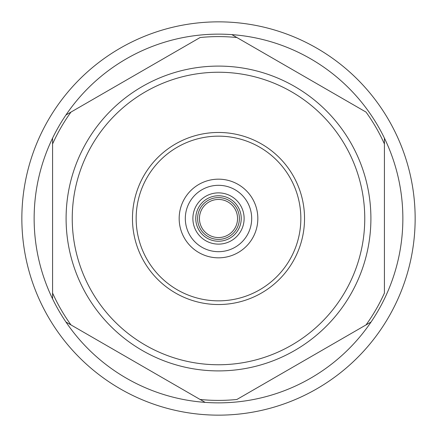 <?xml version="1.0" encoding="UTF-8"?>
<svg xmlns="http://www.w3.org/2000/svg" width="437" height="437" viewBox="0 0 437 437"><rect width="100%" height="100%" fill="white"/><g stroke="black" fill="none" stroke-linecap="round" stroke-linejoin="round"><path stroke-width="0.66" d="M218.5 415.15A196.65 196.65 0 0 0 415.15 218.5A196.65 196.65 0 0 0 218.5 21.85A196.65 196.65 0 0 0 21.85 218.5A196.65 196.65 0 0 0 218.5 415.15M65.943 322.014A184.359 184.359 0 0 0 371.057 322.014L366.02 324.92L371.057 322.014A184.359 184.359 0 0 0 205.133 34.627A184.359 184.359 0 0 0 65.943 114.986L70.98 112.08L65.943 114.986A184.359 184.359 0 0 0 52.577 298.859L52.577 143.953A181.901 181.901 0 0 1 70.98 112.08L200.097 37.533A181.901 181.901 0 0 1 236.903 37.533L366.02 112.08A181.901 181.901 0 0 1 384.423 143.953L384.423 293.047A181.901 181.901 0 0 1 366.02 324.92L236.903 399.467A181.901 181.901 0 0 1 200.097 399.467L70.98 324.92A181.901 181.901 0 0 1 52.577 293.047L52.577 298.859A184.359 184.359 0 0 0 65.943 322.014L70.98 324.92L65.943 322.014M52.577 143.953L52.577 138.141L52.577 143.953M200.097 399.467L205.133 402.373L200.097 399.467M236.903 37.533L231.867 34.627L236.903 37.533M384.423 143.953L384.423 138.141L384.423 143.953M218.5 66.096A152.404 152.404 0 0 1 370.904 218.5A152.404 152.404 0 0 1 218.5 370.904A152.404 152.404 0 0 1 66.096 218.5A152.404 152.404 0 0 1 218.5 66.096M218.5 364.758A146.258 146.258 0 0 1 72.242 218.5A146.258 146.258 0 0 1 218.5 72.242A146.258 146.258 0 0 1 364.758 218.5A146.258 146.258 0 0 1 218.5 364.758M218.5 304.534A86.034 86.034 0 0 1 132.466 218.5A86.034 86.034 0 0 1 218.5 132.466A86.034 86.034 0 0 1 304.534 218.5A86.034 86.034 0 0 1 218.5 304.534M218.5 300.847A82.347 82.347 0 0 1 136.153 218.5A82.347 82.347 0 0 1 218.5 136.153A82.347 82.347 0 0 1 300.847 218.5A82.347 82.347 0 0 1 218.5 300.847M218.5 257.83A39.33 39.33 0 0 1 179.17 218.5A39.33 39.33 0 0 1 218.5 179.17A39.33 39.33 0 0 1 257.83 218.5A39.33 39.33 0 0 1 218.5 257.83M218.5 251.685A33.185 33.185 0 0 1 185.315 218.5A33.185 33.185 0 0 1 218.5 185.315A33.185 33.185 0 0 1 251.685 218.5A33.185 33.185 0 0 1 218.5 251.685M218.5 244.125A25.625 25.625 0 0 0 244.125 218.5A25.625 25.625 0 0 0 218.5 192.875A25.625 25.625 0 0 0 192.875 218.5A25.625 25.625 0 0 0 218.5 244.125M218.5 241.235A22.735 22.735 0 0 1 195.765 218.5A22.735 22.735 0 0 1 218.5 195.765A22.735 22.735 0 0 1 241.235 218.5A22.735 22.735 0 0 1 218.5 241.235M218.5 239.394A20.894 20.894 0 0 1 197.606 218.5A20.894 20.894 0 0 1 218.5 197.606A20.894 20.894 0 0 1 239.394 218.5A20.894 20.894 0 0 1 218.5 239.394M218.5 237.553A19.053 19.053 0 0 1 199.447 218.5A19.053 19.053 0 0 1 218.5 199.447A19.053 19.053 0 0 1 237.553 218.5A19.053 19.053 0 0 1 218.5 237.553"/></g></svg>
